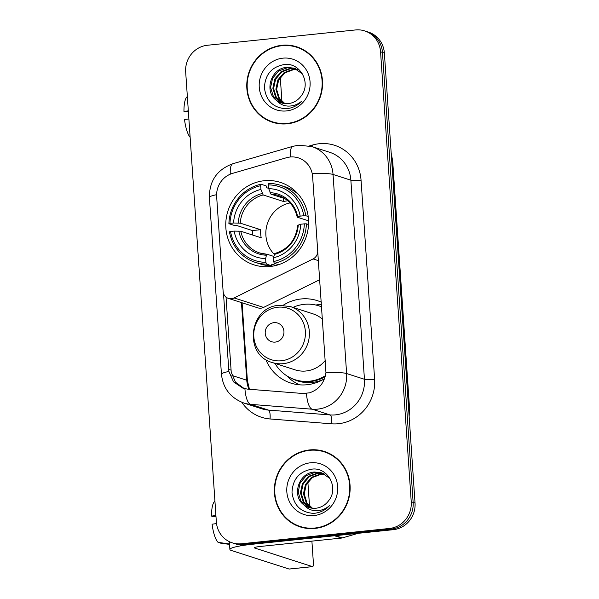 <?xml version="1.0" encoding="UTF-8"?>
<svg xmlns="http://www.w3.org/2000/svg" width="599" height="599" viewBox="0 0 599 599"><rect width="100%" height="100%" fill="white"/><g stroke="black" fill="none" stroke-linecap="round" stroke-linejoin="round"><path stroke-width="0.9" d="M317.927 250.869L317.695 250.794A8.169 7.78 107.8 0 1 313.082 258.933L234.097 297.943A8.169 7.78 107.8 0 1 231.469 298.706A8.169 7.78 107.8 0 1 228.414 298.392L257.892 307.864A8.169 7.78 -72.2 0 0 260.947 308.178A8.169 7.78 -72.2 0 0 263.575 307.422L319.888 279.606M228.414 298.392A8.169 7.78 107.8 0 1 223.12 291.421L216.658 196.682A22.058 21.002 -72.2 0 1 232.584 173.366L286.472 157.732A22.058 21.002 -72.2 0 1 290.103 157.02A22.058 21.002 -72.2 0 1 298.347 157.874A22.058 21.002 -72.2 0 1 312.641 176.698L325.953 372.63C324.373 382.896 318.893 389.635 309.511 392.832L302.884 393.491L247.634 389.14L242.992 388.212L233.55 381.892L228.885 371.462L223.479 293.338M264.241 180.726A43.293 41.219 -72.2 0 0 226.085 219.361A43.293 41.219 -72.2 0 0 253.924 264.833A43.293 41.219 -72.2 0 0 270.097 266.51A43.293 41.219 -72.2 0 0 308.253 227.867A43.293 41.219 -72.2 0 0 280.414 182.395A43.293 41.219 -72.2 0 0 264.241 180.726M324.516 378.71A43.293 41.219 107.8 0 1 306.988 384.745A43.293 41.219 107.8 0 1 290.815 383.075A43.293 41.219 107.8 0 1 265.784 359.452M283.207 305.25A43.293 41.219 107.8 0 1 301.14 298.961A43.293 41.219 107.8 0 1 317.313 300.638A43.293 41.219 107.8 0 1 321.431 302.225M321.581 304.427A43.293 41.219 -72.2 0 0 318.728 304.614A43.293 41.219 -72.2 0 0 315.838 305.026M317.695 250.794L312.641 176.698M281.987 45.292A39.616 37.722 -72.2 0 0 247.065 80.648A39.616 37.722 -72.2 0 0 272.538 122.263A39.616 37.722 -72.2 0 0 287.34 123.791A39.616 37.722 -72.2 0 0 322.255 88.435A39.616 37.722 -72.2 0 0 296.782 46.827A39.616 37.722 -72.2 0 0 281.987 45.292M266.832 119.403A39.616 37.722 -72.2 0 0 273.496 122.555M309.571 449.931A39.616 37.722 -72.2 0 0 274.649 485.287A39.616 37.722 -72.2 0 0 300.121 526.895A39.616 37.722 -72.2 0 0 314.924 528.43A39.616 37.722 -72.2 0 0 349.838 493.074A39.616 37.722 -72.2 0 0 324.366 451.459A39.616 37.722 -72.2 0 0 309.571 449.931M294.416 524.043A39.616 37.722 -72.2 0 0 301.08 527.187M290.343 156.998A28.587 7.353 73.8 0 1 292.948 146.313L298.646 145.198L311.862 146.575A32.675 31.111 107.8 0 1 333.044 174.459A28.587 3.369 176.1 0 0 312.379 173.545L312.88 176.772M232.24 542.821L236.043 544.049A24.507 23.331 -72.2 0 0 245.193 544.993L393.303 529.688L391.402 529.074A24.507 23.331 -72.2 0 0 413.138 502.381L382.462 52.42A24.507 23.331 -72.2 0 0 366.573 31.507A24.507 23.331 -72.2 0 1 382.462 52.42L413.138 502.381A24.507 23.331 -72.2 0 1 391.402 529.074L243.291 544.386L391.402 529.074L389.5 528.46A24.507 23.331 -72.2 0 0 411.236 501.767L380.56 51.814A24.507 23.331 -72.2 0 0 364.671 30.901A24.507 23.331 -72.2 0 0 355.521 29.95L207.404 45.262A24.507 23.331 -72.2 0 0 185.675 71.955L216.351 521.909A24.507 23.331 -72.2 0 0 232.24 542.821A24.507 23.331 -72.2 0 0 241.39 543.772L389.5 528.46M234.142 543.435A24.507 23.331 -72.2 0 0 243.291 544.386A24.507 23.331 -72.2 0 1 234.142 543.435M244.22 388.571L235.474 382.169L231.229 372.219L226.033 297.111M325.317 451.781A39.616 37.722 -72.2 0 0 318.069 450.455M297.733 47.141A39.616 37.722 -72.2 0 0 290.485 45.824M393.303 529.688A24.507 23.331 -72.2 0 0 415.04 502.988L384.363 53.034A24.507 23.331 -72.2 0 0 368.475 32.121L364.671 30.901M304.389 50.294A39.212 37.333 -72.2 0 0 298.557 47.823L296.655 47.216A39.212 37.333 -72.2 0 0 282.009 45.696A39.212 37.333 -72.2 0 0 247.454 80.693A39.212 37.333 -72.2 0 0 272.665 121.874A39.212 37.333 -72.2 0 0 287.31 123.387A39.212 37.333 -72.2 0 0 321.865 88.397A39.212 37.333 -72.2 0 0 296.655 47.216M284.473 103.56L278.61 98.019L275.877 89.199L277.861 79.892L284.106 72.614L293.001 69.334L296.977 69.409M284.877 103.605L279.359 98.266L276.633 89.446L278.617 80.139L284.862 72.853L293.757 69.574L297.329 69.604M282.87 103.283L275.585 97.053L272.852 88.233L274.844 78.926L281.088 71.64L289.983 68.361L295.532 68.72M283.26 103.365L276.341 97.293L273.608 88.472L275.6 79.165L281.844 71.887L290.74 68.608L295.899 68.878M276.678 100.49A18.464 17.581 -72.2 0 0 281.388 102.886A18.464 17.581 -72.2 0 0 288.284 103.597A18.464 17.581 -72.2 0 0 301.17 95.915C311.495 83.441 300.443 62.715 284.937 64.437C271.961 66.534 265.117 74.298 264.421 87.739C266.076 100.722 273.174 107.723 285.708 108.733L287.033 108.636C292.806 107.97 297.74 105.446 301.844 101.074C297.606 104.63 292.881 106.3 287.67 106.068C283.222 105.768 279.561 103.904 276.678 100.49C263.747 92.209 270.636 67.957 286.966 67.395L294.042 68.166L302.413 73.879M281.695 102.976L273.324 96.327L270.591 87.506L272.582 78.199L278.827 70.914L287.715 67.635L294.423 68.293M282.863 58.163A26.633 25.353 -72.2 0 0 259.247 87.169A26.633 25.353 -72.2 0 0 286.457 110.927A26.633 25.353 -72.2 0 0 310.072 81.913A26.633 25.353 -72.2 0 0 282.863 58.163M272.665 121.874L274.567 122.481A39.212 37.333 -72.2 0 0 280.744 123.873M281.919 101.373L280.28 77.368M188.326 110.867L183.96 111.466L185.42 111.931L188.378 111.631M187.352 96.596A21.235 5.99 84.1 0 0 183.96 111.466M190.13 137.313A21.235 5.99 84.1 0 1 184.514 119.553L188.88 118.961M331.973 454.926A39.212 37.333 -72.2 0 0 326.148 452.462L324.246 451.848A39.212 37.333 -72.2 0 0 309.601 450.336A39.212 37.333 -72.2 0 0 275.038 485.325A39.212 37.333 -72.2 0 0 300.249 526.506A39.212 37.333 -72.2 0 0 314.894 528.026A39.212 37.333 -72.2 0 0 349.457 493.029A39.212 37.333 -72.2 0 0 324.246 451.848M312.057 508.199L306.194 502.658L303.461 493.838L305.445 484.531L311.69 477.253L320.585 473.974L324.561 474.049M312.461 508.244L306.95 502.898L304.217 494.078L306.201 484.771L312.446 477.493L321.341 474.213L324.92 474.243M310.454 507.922L303.176 501.685L300.443 492.865L302.428 483.558L308.672 476.28L317.567 473L323.116 473.36M310.851 508.004L303.925 501.932L301.192 493.112L303.184 483.805L309.428 476.519L318.324 473.24L323.482 473.517M304.262 505.129A18.464 17.581 -72.2 0 0 308.972 507.518A18.464 17.581 -72.2 0 0 315.868 508.237A18.464 17.581 -72.2 0 0 328.754 500.547C339.079 488.073 328.035 467.355 312.521 469.069C299.545 471.173 292.709 478.938 292.005 492.371C293.66 505.361 300.758 512.355 313.292 513.365L314.617 513.268C320.39 512.609 325.324 510.086 329.435 505.706C325.197 509.27 320.465 510.932 315.254 510.707C310.806 510.4 307.145 508.544 304.262 505.129C291.331 496.848 298.22 472.596 314.55 472.027L321.633 472.806L330.004 478.519M309.286 507.615L300.908 500.959L298.175 492.138L300.166 482.831L306.411 475.554L315.299 472.274L322.007 472.933M310.447 462.795A26.633 25.353 -72.2 0 0 286.831 491.809A26.633 25.353 -72.2 0 0 314.048 515.559A26.633 25.353 -72.2 0 0 337.656 486.553A26.633 25.353 -72.2 0 0 310.447 462.795M300.249 526.506L302.151 527.12A39.212 37.333 -72.2 0 0 308.328 528.513M290.036 202.941A30.227 28.774 -72.2 0 0 267.221 224.078A30.227 28.774 -72.2 0 0 274.275 254.328M275.914 265.469L271.819 264.152L271.557 265.739L266.473 264.107L265.881 262.325A38.883 37.018 -72.2 0 1 230.54 231.476L234.149 231.102A35.124 33.447 -72.2 0 0 265.627 258.581L266.45 255.226L267.214 254.305L273.758 256.409M252.516 235.003A38.8 36.943 107.8 0 1 252.419 230.555L236.013 225.284L233.984 225.329L228.9 223.697L229.994 223.382A38.883 37.018 -72.2 0 1 260.662 185.712L260.917 189.456A35.124 33.447 -72.2 0 0 233.603 223.008L240.236 223.142L260.662 229.702A30.227 28.774 -72.2 0 0 261.216 237.796L240.783 231.229L234.149 231.102M287.842 200.815A30.227 28.774 -72.2 0 0 287.475 200.852A30.227 28.774 -72.2 0 0 283.597 201.534L263.171 194.967L260.917 189.456M260.662 185.712L261.022 184.237L266.113 185.87L266.607 187.704L268.689 188.371M230.54 231.476L229.454 231.791A40.515 38.576 -72.2 0 0 255.249 262.34L260.333 263.979A40.515 38.576 -72.2 0 0 271.557 265.739M274.267 263.298A40.515 38.576 -72.2 0 0 306.389 223.839L304.344 223.846A38.883 37.018 -72.2 0 1 273.676 261.523L274.267 263.298L278.587 264.691M308.537 224.528L306.389 223.839M255.249 262.34A40.515 38.576 -72.2 0 0 266.473 264.107M261.022 184.237A40.515 38.576 -72.2 0 0 228.9 223.697M273.676 261.523L273.421 257.772A35.124 33.447 -72.2 0 0 300.735 224.221L304.344 223.846M265.627 258.581L265.881 262.325M233.603 223.008L229.994 223.382M300.735 224.221L297.943 225.321M297.77 225.194C295.958 239.877 288.314 249.311 274.821 253.489L273.421 257.772M240.783 231.229A30.227 28.774 -72.2 0 0 259.839 253.003L267.214 254.305M298.542 194.555A40.515 38.576 -72.2 0 0 285.131 186.828L280.04 185.196A40.515 38.576 -72.2 0 0 268.816 183.429L268.457 184.904A38.883 37.018 -72.2 0 1 303.798 215.752L305.834 215.745A40.515 38.576 -72.2 0 0 280.04 185.196M305.834 215.745L308.2 216.501M303.798 215.752L300.189 216.127A35.124 33.447 -72.2 0 0 268.711 188.648L268.457 184.904M308.56 220.821L297.389 217.235L300.189 216.127M268.711 188.648L270.965 194.158L285.034 198.681M297.389 217.235L297.703 216.845A31.418 29.913 -72.2 0 0 270.044 192.691M283.364 198.149L283.597 201.534M260.662 229.702L252.419 230.555M275.248 342.089A9.801 9.329 -72.2 0 0 283.941 331.412A9.801 9.329 -72.2 0 0 273.923 322.666A9.801 9.329 -72.2 0 0 265.23 333.351A9.801 9.329 -72.2 0 0 275.248 342.089M272.275 362.53A29.403 27.996 -72.2 0 0 283.26 363.668A29.403 27.996 -72.2 0 0 309.181 337.424A29.403 27.996 -72.2 0 0 290.275 306.538L278.999 305.363C249.034 306.695 243.306 355.057 272.275 362.53L295.067 369.853A29.403 27.996 -72.2 0 0 306.052 370.991A29.403 27.996 -72.2 0 0 325.392 360.306M322.591 319.282A29.403 27.996 -72.2 0 0 313.06 313.861L290.275 306.538M274.971 363.391A38.8 36.943 -72.2 0 0 295.045 379.714A38.8 36.943 -72.2 0 0 309.533 381.211A38.8 36.943 -72.2 0 0 325.444 375.685M321.753 306.935A38.8 36.943 -72.2 0 0 318.788 305.834A38.8 36.943 -72.2 0 0 304.292 304.329A38.8 36.943 -72.2 0 0 292.971 307.399M295.045 379.714L295.996 380.021A38.8 36.943 -72.2 0 0 310.484 381.518A38.8 36.943 -72.2 0 0 325.175 376.726M321.745 306.853A38.8 36.943 -72.2 0 0 319.739 306.141L318.788 305.834M299.56 384.82A42.477 40.44 107.8 0 1 287.161 376.194L286.786 375.82M334.497 535.761L252.988 544.192A32.675 3.856 176.1 0 0 229.896 549.47A32.675 3.856 176.1 0 0 231.319 550.466L289.085 569.035L312.468 566.617L254.702 548.048A8.169 0.966 -3.9 0 1 254.35 547.8A8.169 0.966 -3.9 0 1 260.123 546.483L341.632 538.052L334.497 535.761A4.081 3.886 -72.2 0 0 335.17 535.633M312.468 566.617A4.081 1.153 84.1 0 0 312.618 566.632A4.081 1.153 84.1 0 0 313.382 562.955L311.899 541.129M309.503 506.005L307.864 482.008M358.202 533.312L342.306 537.924A4.081 3.886 107.8 0 1 341.632 538.052M215.91 515.507L211.544 516.098L213.012 516.57L215.962 516.263M214.936 501.236A21.235 5.99 84.1 0 0 211.544 516.098M229.522 543.967L218.111 542.365A21.235 5.99 84.1 0 1 212.098 524.192L216.516 523.586M220.454 542.694L220.484 543.128L229.552 544.401M318.601 260.7L313.082 258.933M263.575 307.422L234.097 297.943M309.511 145.916L312.588 145.025A40.844 38.89 107.8 0 1 361.047 180.149L374.622 379.227A8.169 0.966 -3.9 0 1 364.447 379.272L350.872 180.194A32.675 31.111 -72.2 0 0 329.69 152.303L311.862 146.575M374.622 379.227A40.844 38.89 107.8 0 1 338.398 423.725A40.844 38.89 107.8 0 1 331.591 423.807L270.029 418.963A40.844 38.89 107.8 0 1 241.801 402.281M335.47 414.867A32.675 31.111 -72.2 0 0 364.447 379.272L346.619 373.544A32.675 31.111 107.8 0 1 317.642 409.132A32.675 31.111 107.8 0 1 312.191 409.207L250.629 404.355A32.675 31.111 107.8 0 1 243.875 403.03L261.703 408.758A32.675 31.111 -72.2 0 0 268.457 410.09L330.027 414.935A32.675 31.111 -72.2 0 0 335.47 414.867M325.953 372.63A28.587 3.369 -3.9 0 1 346.619 373.544L333.044 174.459L350.872 180.194A8.169 0.966 -3.9 0 0 361.047 180.149M228.885 371.462A28.587 3.369 176.1 0 0 221.45 374.27C223.045 388.399 230.518 397.991 243.875 403.03M221.45 374.27L209.395 197.445A28.587 3.369 -3.9 0 1 216.613 194.69M244.909 388.729A28.587 8.528 94.5 0 0 250.629 404.355L268.457 410.09A8.169 2.433 -85.5 0 1 270.029 418.963M209.395 197.445C209.336 180.733 217.175 169.495 232.906 163.722A28.587 7.353 73.8 0 0 230.286 174.182M306.456 393.431A28.587 8.528 94.5 0 0 312.191 409.207L330.027 414.935A8.169 2.433 -85.5 0 1 331.591 423.807M411.236 501.767L415.04 502.988M380.56 51.814L384.363 53.034M241.39 543.772L245.193 544.993M312.588 145.025A8.169 2.104 -106.2 0 1 312.978 146.935M231.948 375.468L246.758 380.23A26.139 24.888 -72.2 0 0 249.004 389.245M241.464 302.585L246.758 380.23A14.705 1.737 -3.9 0 1 247.394 380.679L249.446 389.283M228.661 369.381L231.012 370.137M408.862 412.404A32.675 31.111 -72.2 0 0 408.847 408.016L391.971 160.382A32.675 31.111 -72.2 0 0 391.387 156.054M391.679 160.285L391.971 160.382A16.338 1.924 -3.9 0 1 392.674 160.884L409.559 408.518A16.338 1.924 -3.9 0 0 408.847 408.016L408.555 407.926M259.839 253.003A30.227 28.774 -72.2 0 0 267.027 254.298M263.171 194.967A30.227 28.774 -72.2 0 0 240.236 223.142M274.252 254.425A31.418 29.913 -72.2 0 0 298.257 224.932M238.791 231.079A31.418 29.913 -72.2 0 0 266.45 255.226M262.242 193.499A31.418 29.913 -72.2 0 0 238.237 222.985M297.216 217.115C294.618 206.221 288.329 199.003 278.333 195.454A30.227 28.774 -72.2 0 0 270.965 194.158M281.418 360.755A27.015 25.72 -72.2 0 0 305.37 331.329A27.015 25.72 -72.2 0 0 277.771 307.227A27.015 25.72 -72.2 0 0 253.811 336.653A27.015 25.72 -72.2 0 0 281.418 360.755M291.998 378.575A39.167 37.288 -72.2 0 0 323.011 379.601M254.702 548.048L254.665 547.501M335.32 535.678L342.306 537.924M292.948 146.313L232.906 163.722M242.086 302.787L247.394 380.679M391.184 153.074L392.674 160.884M409.139 416.492L409.559 408.518M296.453 192.272L295.18 191.86M272.702 266.151L271.437 265.739M229.896 549.47L229.365 541.676M312.618 566.632L289.227 569.05"/></g></svg>
